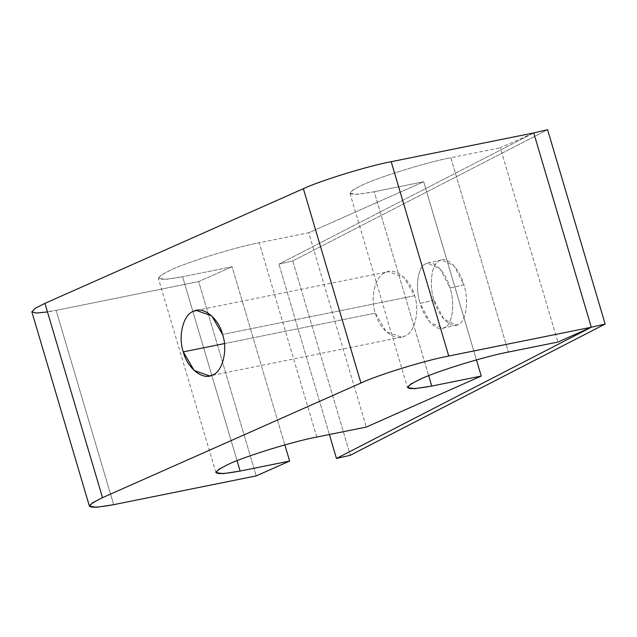 <?xml version="1.0" encoding="UTF-8"?>
<svg xmlns="http://www.w3.org/2000/svg" width="637" height="637" viewBox="0 0 637 637"><rect width="100%" height="100%" fill="white"/><g stroke="black" fill="none" stroke-linecap="round" stroke-linejoin="round"><path stroke-width="0.48" stroke-dasharray="3.19 2.39" d="M414.599 295.703L222.56 334.473L414.599 295.703C410.809 279.555 394.836 266.831 385.544 272.564L388.371 271.665L403.794 277.127L414.599 295.703C420.149 311.071 414.544 333.374 404.415 336.256C414.544 333.374 420.149 311.071 414.599 295.703M224.399 343.59L375.36 313.117C369.818 297.75 375.416 275.447 385.544 272.564C375.416 275.447 369.818 297.75 375.36 313.117C379.15 329.257 395.131 341.989 404.415 336.256L401.597 337.156L386.165 331.694L375.36 313.117L224.399 343.59M434.036 300.178L420.181 303.379L430.015 322.37L442.619 328.246L444.538 327.537C452.342 325.165 455.359 303.427 450.025 288.012L463.879 284.811C469.206 300.226 466.188 321.964 458.385 324.344L456.474 325.045L443.862 319.169L434.036 300.178C438.033 316.278 451.426 329.568 458.385 324.344C466.188 321.964 469.206 300.226 463.879 284.811C459.874 268.71 446.481 255.421 439.522 260.652C431.719 263.025 428.701 284.763 434.036 300.178C428.701 284.763 431.719 263.025 439.522 260.652L441.433 259.944L454.046 265.82L463.879 284.811L450.025 288.012L440.191 269.021L427.586 263.145L425.667 263.845C417.864 266.226 414.846 287.964 420.181 303.379L434.036 300.178M292.757 260.947L547.589 129.725L292.757 260.947L350.318 455.264L292.757 260.947L278.91 264.148L292.757 260.947M329.377 434.522L278.91 264.148L329.377 434.522M533.742 132.926L278.91 264.148L533.742 132.926L500.324 147.752L557.885 342.069L500.324 147.752L533.742 132.926M420.181 303.379C414.846 287.964 417.864 266.226 425.667 263.845C432.634 258.622 446.027 271.911 450.025 288.012C455.359 303.427 452.342 325.165 444.538 327.537C437.579 332.769 424.186 319.479 420.181 303.379M316.78 437.062L259.227 242.745L308.722 232.752L366.283 427.069L308.722 232.752L423.685 181.752L476.452 359.905L423.685 181.752L374.19 191.745L428.669 375.671L374.19 191.745L357.261 194.341L349.944 193.274L353.232 189.722L363.01 184.73C379.756 176.768 428.056 161.925 450.829 157.745L508.39 352.054L450.829 157.745L500.324 147.752L450.829 157.745C428.056 161.925 379.756 176.768 363.01 184.73C343.048 194.349 346.775 196.69 374.19 191.745L423.685 181.752L308.722 232.752L259.227 242.745L316.78 437.062M237.068 460.67L182.58 276.745L165.652 279.348L158.342 278.273L161.623 274.73L171.409 269.738C188.154 261.775 236.446 246.925 259.227 242.745C236.446 246.925 188.154 261.775 171.409 269.738C151.447 279.356 155.173 281.689 182.58 276.745L237.068 460.67M284.85 444.905L232.075 266.752L182.58 276.745L232.075 266.752L284.85 444.905M256.225 475.895L198.664 281.578L232.075 266.752L198.664 281.578L256.225 475.895M113.673 504.671L56.112 310.354L198.664 281.578L56.112 310.354L113.673 504.671M31.866 311.883L39.183 312.958L56.112 310.354L47.48 311.931M196.323 310.426L388.371 271.665M442.619 328.246L456.474 325.045M441.433 259.944L427.586 263.145M215.895 472.59L158.342 278.273M401.597 337.156L209.549 375.926M349.944 193.274L407.505 387.591"/><path stroke-width="0.96" d="M222.56 334.473L211.747 315.896L196.323 310.426L193.505 311.334C183.376 314.216 177.771 336.519 183.313 351.879L224.399 343.59L183.313 351.879C177.771 336.519 183.376 314.216 193.505 311.334C202.789 305.601 218.77 318.325 222.56 334.473C228.102 349.84 222.496 372.143 212.368 375.026C203.084 380.759 187.103 368.027 183.313 351.879L194.126 370.463L209.549 375.926L212.368 375.026C222.496 372.143 228.102 349.84 222.56 334.473M547.589 129.725L533.742 132.926L591.303 327.243L605.15 324.042L547.589 129.725L605.15 324.042L350.318 455.264L336.463 458.465L329.377 434.522L336.463 458.465L591.303 327.243L533.742 132.926L547.589 129.725M47.48 311.931L36.277 313.078L31.85 311.804L35.274 308.26L44.94 303.347L303.371 188.695C320.124 180.733 368.417 165.883 391.19 161.702C368.417 165.883 320.124 180.733 303.371 188.695L360.932 383.012L303.371 188.695L44.94 303.347L102.501 497.664L360.932 383.012C377.677 375.05 425.978 360.2 448.751 356.019L391.19 161.702L533.742 132.926L391.19 161.702L448.751 356.019L591.303 327.243L533.742 132.926L591.303 327.243L336.463 458.465L350.318 455.264L605.15 324.042L591.303 327.243L557.885 342.069L508.39 352.054C485.609 356.242 437.316 371.084 420.571 379.047L410.785 384.039L407.505 387.591L414.814 388.658L431.743 386.062L481.246 376.069L366.283 427.069L316.78 437.062C294.007 441.242 245.715 456.092 228.97 464.054L219.184 469.047L215.895 472.59L223.213 473.665L240.141 471.062L237.068 460.67L240.141 471.062L289.636 461.069L284.85 444.905L289.636 461.069L256.225 475.895L113.673 504.671L96.744 507.275L89.427 506.2L92.715 502.657L102.501 497.664L44.94 303.347L35.154 308.34L31.866 311.883L89.427 506.2M476.452 359.905L481.246 376.069L476.452 359.905M428.669 375.671L431.743 386.062L428.669 375.671M366.283 427.069L481.246 376.069L431.743 386.062C404.336 391.007 400.609 388.666 420.571 379.047C437.316 371.084 485.609 356.242 508.39 352.054L557.885 342.069L591.303 327.243L448.751 356.019C425.978 360.2 377.677 375.05 360.932 383.012L102.501 497.664C82.539 507.283 86.258 509.616 113.673 504.671L256.225 475.895L289.636 461.069L240.141 471.062C212.726 476.006 209.008 473.673 228.97 464.054C245.715 456.092 294.007 441.242 316.78 437.062L366.283 427.069"/></g></svg>
